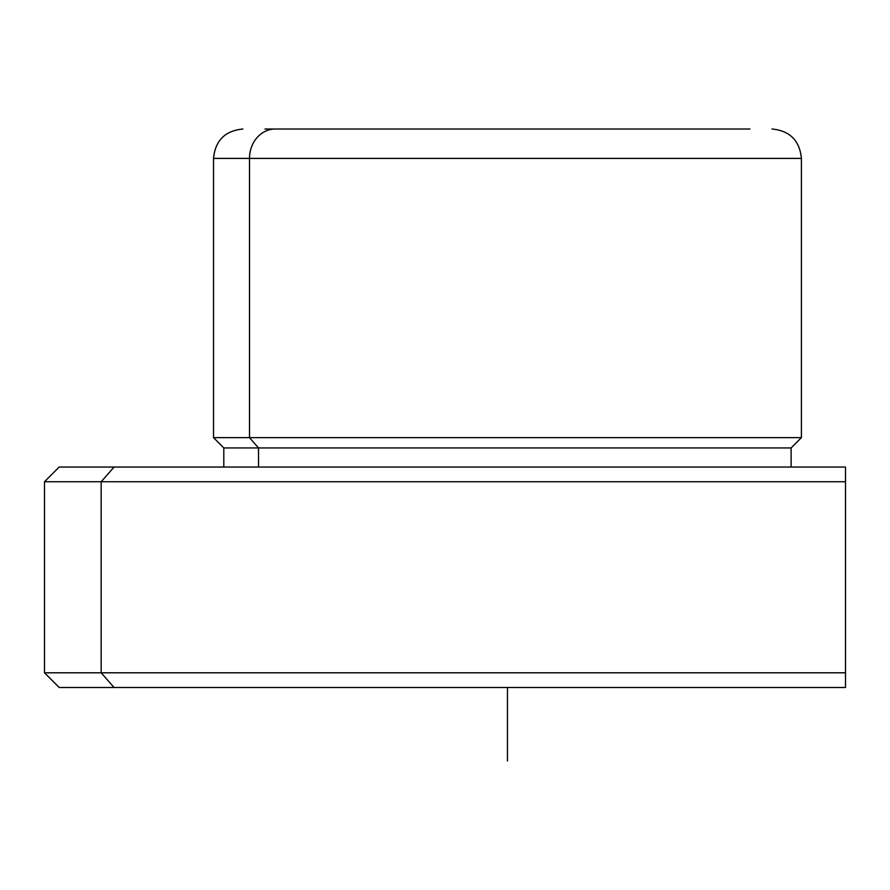 <?xml version="1.0" encoding="UTF-8"?>
<svg xmlns="http://www.w3.org/2000/svg" width="890" height="890" viewBox="0 0 890 890"><rect width="100%" height="100%" fill="white"/><g stroke="black" fill="none" stroke-linecap="round" stroke-linejoin="round"><path stroke-width="1.33" d="M101.171 481.746L44.5 481.746L101.171 481.746L114.076 467.05L101.171 481.746L101.171 672.807L44.5 672.807L101.171 672.807L101.171 481.746L845.5 481.746L101.171 481.746M59.196 467.05L845.5 467.05L845.5 672.807L845.5 481.746L845.5 672.807L101.171 672.807L114.076 687.503L59.196 687.503L44.5 672.807L44.5 481.746L59.196 467.05M114.076 687.503L845.5 687.503L845.5 672.807L845.5 687.503L114.076 687.503L101.171 672.807L845.5 672.807L845.5 467.05L114.076 467.05M739.623 129.006L264.964 129.006M294.646 129.006L275.299 129.006A29.392 25.799 90 0 0 249.5 158.409L213.522 158.409L249.5 158.409A29.392 25.799 -90 0 1 275.299 129.006L749.97 129.006M791.121 467.05L791.121 447.937L258.534 447.937L249.5 437.646L258.534 447.937L791.121 447.937L801.412 437.646L249.5 437.646L801.412 437.646L801.412 158.409L249.5 158.409L249.5 437.646L213.522 437.646L249.5 437.646L249.5 158.409L801.412 158.409C799.665 140.553 789.864 130.752 772.008 129.006M258.534 447.937L223.802 447.937L258.534 447.937L258.534 467.05L258.534 447.937M507.467 687.503L507.467 760.995M223.802 467.05L223.802 447.937L213.522 437.646L213.522 158.409C215.258 140.553 225.059 130.752 242.914 129.006"/></g></svg>
